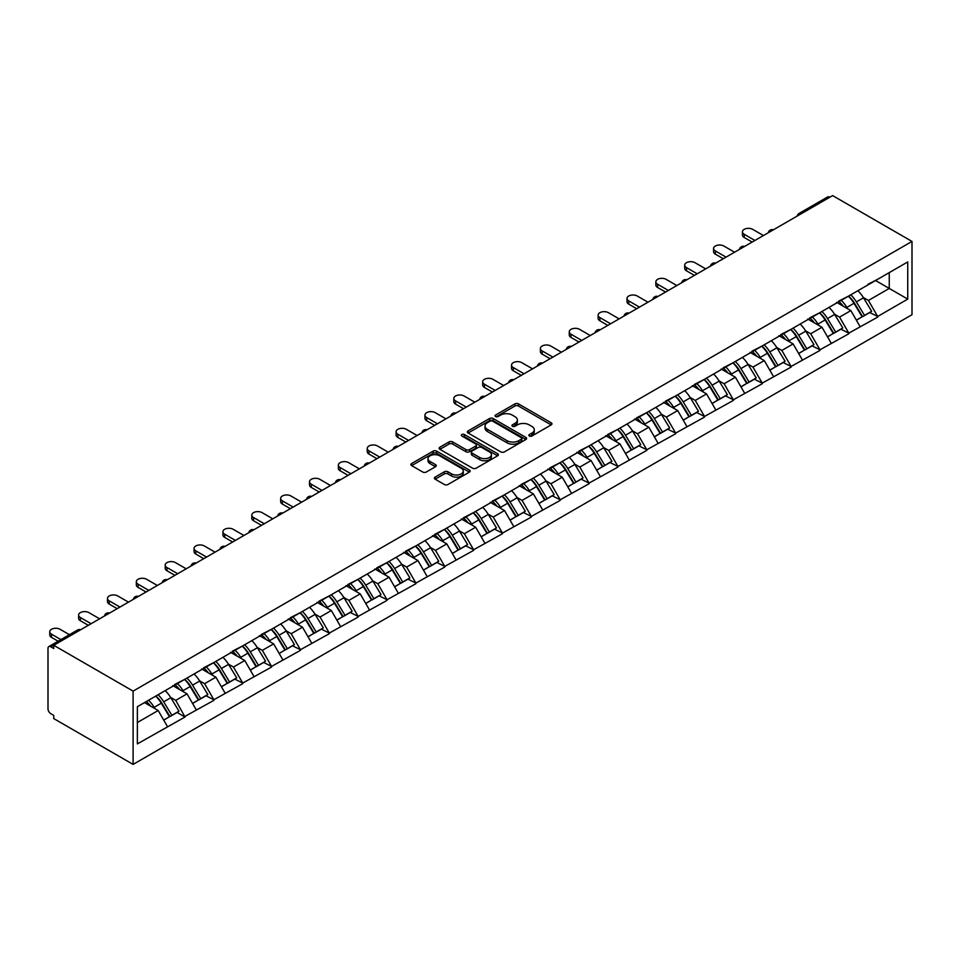 <?xml version="1.0" encoding="UTF-8"?>
<svg xmlns="http://www.w3.org/2000/svg" width="960" height="960" viewBox="0 0 960 960"><rect width="100%" height="100%" fill="white"/><g stroke="black" fill="none" stroke-linecap="round" stroke-linejoin="round"><path stroke-width="1.44" d="M529.356 436.02A1.8 1.032 0 0 0 531.9 436.02L551.196 424.884A2.568 1.488 0 0 0 551.952 423.84A2.568 1.488 0 0 0 551.196 422.784L518.508 403.908A2.568 1.488 0 0 0 514.872 403.908L495.576 415.056A1.8 1.032 0 0 0 495.048 415.788A1.8 1.032 0 0 0 495.576 416.52A1.8 1.032 0 0 0 498.12 416.52L500.616 415.08A8.22 4.74 0 0 1 512.244 415.08L514.968 416.652A8.22 4.74 0 0 1 517.368 420.012A8.22 4.74 0 0 1 514.968 423.36L512.472 424.8A1.8 1.032 0 0 0 511.944 425.544A1.8 1.032 0 0 0 512.472 426.276A1.8 1.032 0 0 0 515.016 426.276L517.512 424.836A8.22 4.74 0 0 1 529.128 424.836L531.852 426.408A8.22 4.74 0 0 1 534.264 429.756A8.22 4.74 0 0 1 531.852 433.116L529.356 434.556A1.8 1.032 0 0 0 528.828 435.288A1.8 1.032 0 0 0 529.356 436.02L529.356 434.556M435.156 477.096A2.568 1.488 0 0 0 434.4 478.14A2.568 1.488 0 0 0 435.156 479.196L444.324 484.488A2.568 1.488 0 0 0 447.96 484.488L469.38 472.116A2.568 1.488 0 0 0 470.136 471.072A2.568 1.488 0 0 0 469.38 470.016L436.692 451.152A2.568 1.488 0 0 0 433.068 451.152L411.636 463.524A2.568 1.488 0 0 0 410.88 464.568A2.568 1.488 0 0 0 411.636 465.612L422.712 472.008A2.568 1.488 0 0 0 426.348 472.008L435.516 466.716A2.568 1.488 0 0 0 436.272 465.672A2.568 1.488 0 0 0 435.516 464.616L430.02 461.448A6.864 3.972 0 0 1 428.004 458.64A6.864 3.972 0 0 1 432.252 454.98A6.864 3.972 0 0 1 439.74 455.844L461.256 468.264A6.864 3.972 0 0 1 463.272 471.072A6.864 3.972 0 0 1 459.024 474.732A6.864 3.972 0 0 1 451.536 473.868L447.96 471.804A2.568 1.488 0 0 0 444.324 471.804L435.156 477.096L435.156 479.196L444.324 473.94L444.324 471.804M53.736 645.3L832.632 195.6L912 241.428L133.104 691.116L53.736 645.3L53.736 648.504L50.772 646.788A3.924 2.268 -120 0 0 48.816 646.596A3.924 2.268 -120 0 0 48 648.396L48 708.852A3.924 2.268 -120 0 0 50.772 713.664L53.736 715.368L53.736 718.572L133.104 764.4L133.104 691.116M500.796 451.884A2.568 1.488 0 0 0 504.432 451.884L525.864 439.512A2.568 1.488 0 0 0 526.608 438.456A2.568 1.488 0 0 0 525.864 437.412L493.176 418.536A2.568 1.488 0 0 0 489.54 418.536L468.108 430.908A2.568 1.488 0 0 0 467.364 431.964A2.568 1.488 0 0 0 468.108 433.008L500.796 451.884M462.564 436.416A1.8 1.032 0 0 1 464.388 436.668L464.388 434.532L497.628 453.72A2.568 1.488 0 0 1 498.372 454.764A2.568 1.488 0 0 1 497.628 455.808L476.196 468.18A2.568 1.488 0 0 1 472.56 468.18L439.872 449.316L439.872 447.216A2.568 1.488 0 0 0 439.116 448.26A2.568 1.488 0 0 0 439.872 449.316M439.872 447.216L449.04 441.924A2.568 1.488 0 0 1 452.676 441.924L465.936 449.58A2.568 1.488 0 0 0 469.56 449.58L475.644 446.064A2.568 1.488 0 0 0 476.4 445.008A2.568 1.488 0 0 0 475.644 443.964L461.844 435.996A1.8 1.032 0 0 1 461.316 435.264A1.8 1.032 0 0 1 462.432 434.304A1.8 1.032 0 0 1 464.388 434.532M133.104 764.4L912 314.7L912 241.428M155.808 696.072A17.532 10.116 -120 0 1 161.808 703.08L169.98 716.568L177.096 712.464L185.004 717.024L175.752 700.356L170.628 697.404M185.004 717.024L137.364 743.892L137.364 706.716L907.74 261.936L907.74 299.112L877.68 316.464L868.428 300.444L863.304 297.48M848.484 296.148A17.532 10.116 -120 0 1 854.484 303.168L862.656 316.656L869.772 312.54L877.68 316.464M877.68 317.112L848.82 333.132L839.568 317.112L834.444 314.148M819.624 312.816A17.532 10.116 -120 0 1 825.624 319.836L833.796 333.324L840.912 329.208L848.82 333.132M848.82 333.768L819.96 349.788L810.708 333.768L805.584 330.816M790.764 329.472A17.532 10.116 -120 0 1 796.764 336.492L804.936 349.98L812.052 345.876L819.96 349.788M819.96 350.436L791.1 366.456L781.848 350.436L776.724 347.472M761.904 346.14A17.532 10.116 -120 0 1 767.904 353.16L776.064 366.648L783.192 362.532L791.1 366.456M791.1 367.092L762.228 383.124L752.988 367.092L747.864 364.14M733.032 362.808A17.532 10.116 -120 0 1 739.044 369.816L747.204 383.304L754.332 379.2L762.228 383.124M762.228 383.76L733.368 399.78L724.116 383.76L718.992 380.796M704.172 379.464A17.532 10.116 -120 0 1 710.172 386.484L718.344 399.972L725.472 395.856L733.368 399.78M733.368 400.428L704.508 416.448L695.256 400.428L690.132 397.464M675.312 396.132A17.532 10.116 -120 0 1 681.312 403.152L689.484 416.64L696.612 412.524L704.508 416.448M704.508 417.084L675.648 433.104L666.396 417.084L661.272 414.132M646.452 412.788A17.532 10.116 -120 0 1 652.452 419.808L660.624 433.296L667.752 429.192L675.648 433.104M675.648 433.752L646.788 449.772L637.536 433.752L632.412 430.788M617.592 429.456A17.532 10.116 -120 0 1 623.592 436.476L631.764 449.964L638.88 445.848L646.788 449.772M646.788 450.408L617.928 466.44L608.676 450.408L603.552 447.456M588.732 446.124A17.532 10.116 -120 0 1 594.732 453.132L602.904 466.62L610.02 462.516L617.928 466.44M617.928 467.076L589.068 483.096L579.816 467.076L574.692 464.112M559.872 462.78A17.532 10.116 -120 0 1 565.872 469.8L574.044 483.288L581.16 479.172L589.068 483.096M589.068 483.744L560.208 499.764L550.956 483.744L545.832 480.78M531 479.448A17.532 10.116 -120 0 1 537.012 486.468L545.172 499.956L552.3 495.84L560.208 499.764M560.208 500.4L531.336 516.42L522.084 500.4L516.96 497.448M502.14 496.104A17.532 10.116 -120 0 1 508.14 503.124L516.312 516.612L523.44 512.508L531.336 516.42M531.336 517.068L502.476 533.088L493.224 517.068L488.1 514.104M473.28 512.772A17.532 10.116 -120 0 1 479.28 519.792L487.452 533.28L494.58 529.164L502.476 533.088M502.476 533.724L473.616 549.756L464.364 533.724L459.24 530.772M444.42 529.44A17.532 10.116 -120 0 1 450.42 536.448L458.592 549.936L465.72 545.832L473.616 549.756M473.616 550.392L444.756 566.412L435.504 550.392L430.38 547.428M415.56 546.096A17.532 10.116 -120 0 1 421.56 553.116L429.732 566.604L436.848 562.488L444.756 566.412M444.756 567.06L415.896 583.08L406.644 567.06L401.52 564.096M386.7 562.764A17.532 10.116 -120 0 1 392.7 569.772L400.872 583.272L407.988 579.156L415.896 583.08M415.896 583.716L387.036 599.736L377.784 583.716L372.66 580.764M357.84 579.42A17.532 10.116 -120 0 1 363.84 586.44L372.012 599.928L379.128 595.824L387.036 599.736M387.036 600.384L358.176 616.404L348.924 600.384L343.8 597.42M328.968 596.088A17.532 10.116 -120 0 1 334.98 603.108L343.14 616.596L350.268 612.48L358.176 616.404M358.176 617.04L329.304 633.072L320.064 617.04L314.928 614.088M300.108 612.756A17.532 10.116 -120 0 1 306.108 619.764L314.28 633.252L321.408 629.148L329.304 633.072M329.304 633.708L300.444 649.728L291.192 633.708L286.068 630.744M271.248 629.412A17.532 10.116 -120 0 1 277.248 636.432L285.42 649.92L292.548 645.804L300.444 649.728M300.444 650.376L271.584 666.396L262.332 650.364L257.208 647.412M242.388 646.08A17.532 10.116 -120 0 1 248.388 653.088L256.56 666.588L263.688 662.472L271.584 666.396M271.584 667.032L242.724 683.052L233.472 667.032L228.348 664.08M213.528 662.736A17.532 10.116 -120 0 1 219.528 669.756L227.7 683.244L234.816 679.128L242.724 683.052M242.724 683.7L213.864 699.72L204.612 683.7L199.488 680.736M184.668 679.404A17.532 10.116 -120 0 1 190.668 686.424L198.84 699.912L205.956 695.796L213.864 699.72M213.864 700.356L185.004 716.376M175.2 684.228L185.004 679.212M175.752 700.356L187.032 693.84L172.788 685.62M196.284 709.872L187.032 693.84M204.06 667.572L213.864 662.544M204.612 683.7L215.892 677.184L201.648 668.952M225.144 693.204L215.892 677.184M232.92 650.904L242.724 645.888M233.472 667.032L244.764 660.516L230.508 652.296M254.004 676.536L244.764 660.516M261.78 634.236L271.584 629.22M262.332 650.364L273.624 643.86L259.38 635.628M282.876 659.88L273.624 643.86M290.64 617.58L300.444 612.552M291.192 633.708L302.484 627.192L288.24 618.972M311.736 643.212L302.484 627.192M319.5 600.912L329.304 595.896M320.064 617.04L331.344 610.524L317.1 602.304M340.596 626.556L331.344 610.524M348.36 584.256L358.176 579.228M348.924 600.384L360.204 593.868L345.96 585.636M369.456 609.888L360.204 593.868M377.232 567.588L387.036 562.572M377.784 583.716L389.064 577.2L374.82 568.98M398.316 593.22L389.064 577.2M406.092 550.92L415.896 545.904M406.644 567.06L417.924 560.544L403.68 552.312M427.176 576.564L417.924 560.544M434.952 534.264L444.756 529.236M435.504 550.392L446.796 543.876L432.54 535.656M456.036 559.896L446.796 543.876M463.812 517.596L473.616 512.58M464.364 533.724L475.656 527.208L461.412 518.988M484.908 543.24L475.656 527.208M492.672 500.94L502.476 495.912M493.224 517.068L504.516 510.552L490.272 502.32M513.768 526.572L504.516 510.552M521.532 484.272L531.336 479.256M522.084 500.4L533.376 493.884L519.132 485.664M542.628 509.904L533.376 493.884M550.392 467.604L560.208 462.588M550.956 483.744L562.236 477.228L547.992 468.996M571.488 493.248L562.236 477.228M579.264 450.948L589.068 445.92M579.816 467.076L591.096 460.56L576.852 452.34M600.348 476.58L591.096 460.56M608.124 434.28L617.928 429.264M608.676 450.408L619.956 443.892L605.712 435.672M629.208 459.924L619.956 443.892M636.984 417.624L646.788 412.596M637.536 433.752L648.828 427.236L634.572 419.004M658.068 443.256L648.828 427.236M665.844 400.956L675.648 395.94M666.396 417.084L677.688 410.568L663.432 402.348M686.94 426.588L677.688 410.568M694.704 384.288L704.508 379.272M695.256 400.428L706.548 393.912L692.304 385.68M715.8 409.932L706.548 393.912M723.564 367.632L733.368 362.616M724.116 383.76L735.408 377.244L721.164 369.024M744.66 393.264L735.408 377.244M752.424 350.964L762.228 345.948M752.988 367.092L764.268 360.576L750.024 352.356M773.52 376.608L764.268 360.576M781.284 334.308L791.1 329.28M781.848 350.436L793.128 343.92L778.884 335.688M802.38 359.94L793.128 343.92M810.156 317.64L819.96 312.624M810.708 333.768L821.988 327.252L807.744 319.032M831.24 343.272L821.988 327.252M839.016 300.972L848.82 295.956M839.568 317.112L850.848 310.596L836.604 302.364M860.1 326.616L850.848 310.596M829.86 197.208L801.18 213.768M799.992 214.44A3.924 2.268 120 0 1 800.988 213.66A3.924 2.268 60 0 0 799.032 213.468L827.712 196.908A3.924 2.268 60 0 1 829.668 197.1M867.876 284.316L877.68 279.3M868.428 300.444L889.248 288.432L889.248 272.616L907.74 261.936M875.556 280.524L907.74 299.112M137.364 722.52L158.172 710.508L144.48 702.6M167.424 726.528L158.172 710.508M854.076 303.48L855 304.008M825.216 320.148L826.128 320.676M796.356 336.804L797.268 337.332M767.496 353.472L768.408 354M738.636 370.128L739.548 370.668M709.776 386.796L710.688 387.324M680.904 403.464L681.828 403.992M652.044 420.12L652.968 420.648M623.184 436.788L624.096 437.316M594.324 453.444L595.236 453.984M565.464 470.112L566.376 470.64M536.604 486.78L537.516 487.308M507.744 503.436L508.656 503.964M478.872 520.104L479.796 520.632M450.012 536.76L450.936 537.3M421.152 553.428L422.076 553.956M392.292 570.096L393.204 570.624M363.432 586.752L364.344 587.28M334.572 603.42L335.484 603.948M305.712 620.076L306.624 620.604M276.84 636.744L277.764 637.272M247.98 653.412L248.904 653.94M219.12 670.068L220.044 670.596M190.26 686.736L191.172 687.264M161.4 703.392L162.312 703.92M530.076 436.272L531.852 435.252A8.22 4.74 0 0 0 534.264 431.892L534.264 429.756M517.368 420.012L517.368 422.148A8.22 4.74 0 0 1 514.968 425.496L513.192 426.528M551.16 424.908L518.508 406.044A2.568 1.488 0 0 0 514.872 406.044L496.296 416.772M525.864 437.412L525.864 439.512L493.176 420.672A2.568 1.488 0 0 0 489.54 420.672L468.144 433.032L468.108 430.908M521.316 439.2A1.8 1.032 0 0 0 521.844 438.456A1.8 1.032 0 0 0 521.316 437.724L492.624 421.164A1.8 1.032 0 0 0 490.092 421.164L487.452 422.676A8.22 4.74 0 0 0 485.04 426.036A8.22 4.74 0 0 0 487.452 429.396L507.06 440.712A8.22 4.74 0 0 0 518.688 440.712L521.316 439.2L521.316 441.336A1.8 1.032 0 0 0 521.844 440.592L521.844 438.456M485.04 426.036L485.04 428.172A8.22 4.74 0 0 0 487.452 431.532L487.452 429.396M521.316 441.336L518.688 442.848A8.22 4.74 0 0 1 507.06 442.848L487.452 431.532M439.908 449.328L449.04 444.06L449.04 441.924M476.4 445.008L476.4 447.144A2.568 1.488 0 0 1 475.644 448.2L469.56 451.716A2.568 1.488 0 0 1 465.936 451.716L452.676 444.06A2.568 1.488 0 0 0 449.04 444.06M464.388 436.668L497.592 455.832M479.688 457.512A6.864 3.972 0 0 0 487.176 458.376A6.864 3.972 0 0 0 491.412 454.716A6.864 3.972 0 0 0 489.408 451.908L481.824 447.528A2.568 1.488 0 0 0 478.188 447.528L472.104 451.044A2.568 1.488 0 0 0 471.36 452.088A2.568 1.488 0 0 0 472.104 453.144L479.688 457.512L479.688 459.648A6.864 3.972 0 0 0 487.176 460.512A6.864 3.972 0 0 0 491.412 456.852L491.412 454.716M471.36 452.088L471.36 454.224A2.568 1.488 0 0 0 472.104 455.28L472.104 453.144M479.688 459.648L472.104 455.28M463.272 471.072L463.272 473.208A6.864 3.972 0 0 1 459.024 476.868A6.864 3.972 0 0 1 451.536 476.004L447.96 473.94A2.568 1.488 0 0 0 444.324 473.94M428.004 458.64L428.004 460.776A6.864 3.972 0 0 0 430.02 463.584L430.02 461.448M435.48 466.74L430.02 463.584M469.344 472.14L436.692 453.288A2.568 1.488 0 0 0 433.068 453.288L411.672 465.636M744.192 234.276L744.192 237.48A6.012 3.48 180 0 1 742.428 235.02L742.428 231.816A6.012 3.48 0 0 0 744.192 234.276L754.92 240.468M763.44 235.548L752.7 229.356A6.012 3.48 0 0 0 746.148 228.6A6.012 3.48 0 0 0 742.428 231.816M857.88 290.724A21.456 12.384 60 0 1 863.496 297.804L856.38 301.908A21.456 12.384 -120 0 0 850.752 294.84M856.38 301.908L864.54 315.396L871.668 311.292L863.496 297.804M862.656 316.656L864.54 315.396M869.772 312.54L871.668 311.292M838.488 301.284A17.532 10.116 60 0 1 843.324 306.24M841.224 300.348A21.456 12.384 60 0 1 846.852 307.416L847.656 308.748M856.428 320.256L862.14 316.788L853.968 303.3A21.456 12.384 -120 0 0 848.352 296.232M862.14 316.788L856.356 320.124M744.192 237.48L752.148 242.064M715.332 250.932L715.332 254.136A6.012 3.48 180 0 1 713.568 251.688L713.568 248.484A6.012 3.48 0 0 0 715.332 250.932L726.06 257.136M734.58 252.216L723.84 246.024A6.012 3.48 0 0 0 717.288 245.268A6.012 3.48 0 0 0 713.568 248.484M829.008 307.392A21.456 12.384 60 0 1 834.636 314.46L827.508 318.576A21.456 12.384 -120 0 0 821.892 311.508M827.508 318.576L835.68 332.064L842.808 327.948L834.636 314.46M833.796 333.324L835.68 332.064M840.912 329.208L842.808 327.948M809.628 317.94A17.532 10.116 60 0 1 814.464 322.908M812.364 317.004A21.456 12.384 60 0 1 817.98 324.072L818.796 325.404M827.568 336.912L833.28 333.456L825.108 319.968A21.456 12.384 -120 0 0 819.48 312.888M833.28 333.456L827.496 336.792M715.332 254.136L723.288 258.732M686.472 267.6L686.472 270.804A6.012 3.48 180 0 1 684.708 268.344L684.708 265.14A6.012 3.48 0 0 0 686.472 267.6L697.2 273.792M705.708 268.884L694.98 262.68A6.012 3.48 0 0 0 688.428 261.936A6.012 3.48 0 0 0 684.708 265.14M800.148 324.06A21.456 12.384 60 0 1 805.776 331.128L798.648 335.244A21.456 12.384 -120 0 0 793.032 328.164M798.648 335.244L806.82 348.732L813.948 344.616L805.776 331.128M804.936 349.98L806.82 348.732M812.052 345.876L813.948 344.616M780.768 334.608A17.532 10.116 60 0 1 785.592 339.564M783.504 333.672A21.456 12.384 60 0 1 789.12 340.74L789.924 342.072M798.708 353.58L804.42 350.112L796.248 336.624A21.456 12.384 -120 0 0 790.62 329.556M804.42 350.112L798.636 353.448M686.472 270.804L694.428 275.4M657.612 284.256L657.612 287.472A6.012 3.48 180 0 1 655.848 285.012L655.848 281.808A6.012 3.48 0 0 0 657.612 284.256L668.34 290.46M676.848 285.54L666.12 279.348A6.012 3.48 0 0 0 659.568 278.592A6.012 3.48 0 0 0 655.848 281.808M771.288 340.716A21.456 12.384 60 0 1 776.916 347.784L769.788 351.9A21.456 12.384 -120 0 0 764.172 344.832M769.788 351.9L777.96 365.388L785.088 361.284L776.916 347.784M776.064 366.648L777.96 365.388M783.192 362.532L785.088 361.284M751.896 351.276A17.532 10.116 60 0 1 756.732 356.232M754.644 350.328A21.456 12.384 60 0 1 760.26 357.408L761.064 358.728M769.848 370.236L775.56 366.78L767.388 353.292A21.456 12.384 -120 0 0 761.76 346.224M775.56 366.78L769.776 370.116M657.612 287.472L665.568 292.056M628.752 300.924L628.752 304.128A6.012 3.48 180 0 1 626.988 301.668L626.988 298.464A6.012 3.48 0 0 0 628.752 300.924L639.48 307.116M647.988 302.208L637.26 296.016A6.012 3.48 0 0 0 630.696 295.26A6.012 3.48 0 0 0 626.988 298.464M742.428 357.384A21.456 12.384 60 0 1 748.056 364.452L740.928 368.568A21.456 12.384 -120 0 0 735.3 361.488M740.928 368.568L749.1 382.056L756.216 377.94L748.056 364.452M747.204 383.304L749.1 382.056M754.332 379.2L756.216 377.94M723.036 367.932A17.532 10.116 60 0 1 727.872 372.9M725.772 366.996A21.456 12.384 60 0 1 731.4 374.064L732.204 375.396M740.988 386.904L746.688 383.448L738.528 369.948A21.456 12.384 -120 0 0 732.9 362.88M746.688 383.448L740.916 386.784M628.752 304.128L636.708 308.724M599.892 317.592L599.892 320.796A6.012 3.48 180 0 1 598.128 318.336L598.128 315.132A6.012 3.48 0 0 0 599.892 317.592L610.62 323.784M619.128 318.864L608.4 312.672A6.012 3.48 0 0 0 601.836 311.916A6.012 3.48 0 0 0 598.128 315.132M713.568 374.04A21.456 12.384 60 0 1 719.184 381.12L712.068 385.224A21.456 12.384 -120 0 0 706.44 378.156M712.068 385.224L720.24 398.712L727.356 394.608L719.184 381.12M718.344 399.972L720.24 398.712M725.472 395.856L727.356 394.608M694.176 384.6A17.532 10.116 60 0 1 699.012 389.556M696.912 383.664A21.456 12.384 60 0 1 702.54 390.732L703.344 392.064M712.128 403.572L717.828 400.104L709.656 386.616A21.456 12.384 -120 0 0 704.04 379.548M717.828 400.104L712.056 403.44M599.892 320.796L607.836 325.38M571.02 334.248L571.02 337.452A6.012 3.48 180 0 1 569.268 335.004L569.268 331.8A6.012 3.48 0 0 0 571.02 334.248L581.76 340.44M590.268 335.532L579.54 329.34A6.012 3.48 0 0 0 572.976 328.584A6.012 3.48 0 0 0 569.268 331.8M684.708 390.708A21.456 12.384 60 0 1 690.324 397.776L683.208 401.892A21.456 12.384 -120 0 0 677.58 394.824M683.208 401.892L691.38 415.38L698.496 411.264L690.324 397.776M689.484 416.64L691.38 415.38M696.612 412.524L698.496 411.264M665.316 401.256A17.532 10.116 60 0 1 670.152 406.224M668.052 400.32A21.456 12.384 60 0 1 673.68 407.388L674.484 408.72M683.256 420.228L688.968 416.772L680.796 403.284A21.456 12.384 -120 0 0 675.18 396.204M688.968 416.772L683.184 420.108M571.02 337.452L578.976 342.048M542.16 350.916L542.16 354.12A6.012 3.48 180 0 1 540.396 351.66L540.396 348.456A6.012 3.48 0 0 0 542.16 350.916L552.888 357.108M561.408 352.2L550.68 345.996A6.012 3.48 0 0 0 544.116 345.252A6.012 3.48 0 0 0 540.396 348.456M655.848 407.376A21.456 12.384 60 0 1 661.464 414.444L654.348 418.548A21.456 12.384 -120 0 0 648.72 411.48M654.348 418.548L662.508 432.048L669.636 427.932L661.464 414.444M660.624 433.296L662.508 432.048M667.752 429.192L669.636 427.932M636.456 417.924A17.532 10.116 60 0 1 641.292 422.88M639.192 416.988A21.456 12.384 60 0 1 644.82 424.056L645.624 425.388M654.396 436.896L660.108 433.428L651.936 419.94A21.456 12.384 -120 0 0 646.32 412.872M660.108 433.428L654.324 436.764M542.16 354.12L550.116 358.716M513.3 367.572L513.3 370.776A6.012 3.48 180 0 1 511.536 368.328L511.536 365.124A6.012 3.48 0 0 0 513.3 367.572L524.028 373.776M532.548 368.856L521.808 362.664A6.012 3.48 0 0 0 515.256 361.908A6.012 3.48 0 0 0 511.536 365.124M626.976 424.032A21.456 12.384 60 0 1 632.604 431.1L625.476 435.216A21.456 12.384 -120 0 0 619.86 428.148M625.476 435.216L633.648 448.704L640.776 444.6L632.604 431.1M631.764 449.964L633.648 448.704M638.88 445.848L640.776 444.6M607.596 434.592A17.532 10.116 60 0 1 612.432 439.548M610.332 433.644A21.456 12.384 60 0 1 615.948 440.724L616.764 442.044M625.536 453.552L631.248 450.096L623.076 436.608A21.456 12.384 -120 0 0 617.448 429.54M631.248 450.096L625.464 453.432M513.3 370.776L521.256 375.372M484.44 384.24L484.44 387.444A6.012 3.48 180 0 1 482.676 384.984L482.676 381.78A6.012 3.48 0 0 0 484.44 384.24L495.168 390.432M503.676 385.524L492.948 379.332A6.012 3.48 0 0 0 486.396 378.576A6.012 3.48 0 0 0 482.676 381.78M598.116 440.7A21.456 12.384 60 0 1 603.744 447.768L596.616 451.884A21.456 12.384 -120 0 0 591 444.804M596.616 451.884L604.788 465.372L611.916 461.256L603.744 447.768M602.904 466.62L604.788 465.372M610.02 462.516L611.916 461.256M578.736 451.248A17.532 10.116 60 0 1 583.56 456.216M581.472 450.312A21.456 12.384 60 0 1 587.088 457.38L587.892 458.712M596.676 470.22L602.388 466.764L594.216 453.264A21.456 12.384 -120 0 0 588.588 446.196M602.388 466.764L596.604 470.1M484.44 387.444L492.396 392.04M455.58 400.908L455.58 404.112A6.012 3.48 180 0 1 453.816 401.652L453.816 398.448A6.012 3.48 0 0 0 455.58 400.908L466.308 407.1M474.816 402.18L464.088 395.988A6.012 3.48 0 0 0 457.536 395.232A6.012 3.48 0 0 0 453.816 398.448M569.256 457.356A21.456 12.384 60 0 1 574.884 464.436L567.756 468.54A21.456 12.384 -120 0 0 562.14 461.472M567.756 468.54L575.928 482.028L583.056 477.924L574.884 464.436M574.044 483.288L575.928 482.028M581.16 479.172L583.056 477.924M549.864 467.916A17.532 10.116 60 0 1 554.7 472.872M552.612 466.968A21.456 12.384 60 0 1 558.228 474.048L559.032 475.38M567.816 486.888L573.528 483.42L565.356 469.932A21.456 12.384 -120 0 0 559.728 462.864M573.528 483.42L567.744 486.756M455.58 404.112L463.536 408.696M426.72 417.564L426.72 420.768A6.012 3.48 180 0 1 424.956 418.32L424.956 415.104A6.012 3.48 0 0 0 426.72 417.564L437.448 423.756M445.956 418.848L435.228 412.656A6.012 3.48 0 0 0 428.664 411.9A6.012 3.48 0 0 0 424.956 415.104M540.396 474.024A21.456 12.384 60 0 1 546.024 481.092L538.896 485.208A21.456 12.384 -120 0 0 533.268 478.14M538.896 485.208L547.068 498.696L554.184 494.58L546.024 481.092M545.172 499.956L547.068 498.696M552.3 495.84L554.184 494.58M521.004 484.572A17.532 10.116 60 0 1 525.84 489.54M523.74 483.636A21.456 12.384 60 0 1 529.368 490.704L530.172 492.036M538.956 503.544L544.656 500.088L536.496 486.6A21.456 12.384 -120 0 0 530.868 479.52M544.656 500.088L538.884 503.424M426.72 420.768L434.676 425.364M397.86 434.232L397.86 437.436A6.012 3.48 180 0 1 396.096 434.976L396.096 431.772A6.012 3.48 0 0 0 397.86 434.232L408.588 440.424M417.096 435.516L406.368 429.312A6.012 3.48 0 0 0 399.804 428.568A6.012 3.48 0 0 0 396.096 431.772M511.536 490.692A21.456 12.384 60 0 1 517.152 497.76L510.036 501.864A21.456 12.384 -120 0 0 504.408 494.796M510.036 501.864L518.208 515.364L525.324 511.248L517.152 497.76M516.312 516.612L518.208 515.364M523.44 512.508L525.324 511.248M492.144 501.24A17.532 10.116 60 0 1 496.98 506.196M494.88 500.304A21.456 12.384 60 0 1 500.508 507.372L501.312 508.704M510.096 520.212L515.796 516.744L507.624 503.256A21.456 12.384 -120 0 0 502.008 496.188M515.796 516.744L510.024 520.08M397.86 437.436L405.816 442.032M368.988 450.888L368.988 454.092A6.012 3.48 180 0 1 367.236 451.644L367.236 448.44A6.012 3.48 0 0 0 368.988 450.888L379.728 457.092M388.236 452.172L377.508 445.98A6.012 3.48 0 0 0 370.944 445.224A6.012 3.48 0 0 0 367.236 448.44M482.676 507.348A21.456 12.384 60 0 1 488.292 514.416L481.176 518.532A21.456 12.384 -120 0 0 475.548 511.464M481.176 518.532L489.348 532.02L496.464 527.916L488.292 514.416M487.452 533.28L489.348 532.02M494.58 529.164L496.464 527.916M463.284 517.908A17.532 10.116 60 0 1 468.12 522.864M466.02 516.96A21.456 12.384 60 0 1 471.648 524.028L472.452 525.36M481.224 536.868L486.936 533.412L478.764 519.924A21.456 12.384 -120 0 0 473.148 512.856M486.936 533.412L481.152 536.748M368.988 454.092L376.944 458.688M340.128 467.556L340.128 470.76A6.012 3.48 180 0 1 338.364 468.3L338.364 465.096A6.012 3.48 0 0 0 340.128 467.556L350.868 473.748M359.376 468.84L348.648 462.648A6.012 3.48 0 0 0 342.084 461.892A6.012 3.48 0 0 0 338.364 465.096M453.816 524.016A21.456 12.384 60 0 1 459.432 531.084L452.316 535.2A21.456 12.384 -120 0 0 446.688 528.12M452.316 535.2L460.476 548.688L467.604 544.572L459.432 531.084M458.592 549.936L460.476 548.688M465.72 545.832L467.604 544.572M434.424 534.564A17.532 10.116 60 0 1 439.26 539.532M437.16 533.628A21.456 12.384 60 0 1 442.788 540.696L443.592 542.028M452.364 553.536L458.076 550.08L449.904 536.58A21.456 12.384 -120 0 0 444.288 529.512M458.076 550.08L452.292 553.416M340.128 470.76L348.084 475.356M311.268 484.224L311.268 487.428A6.012 3.48 180 0 1 309.504 484.968L309.504 481.764A6.012 3.48 0 0 0 311.268 484.224L321.996 490.416M330.516 485.496L319.776 479.304A6.012 3.48 0 0 0 313.224 478.548A6.012 3.48 0 0 0 309.504 481.764M424.944 540.672A21.456 12.384 60 0 1 430.572 547.752L423.444 551.856A21.456 12.384 -120 0 0 417.828 544.788M423.444 551.856L431.616 565.344L438.744 561.24L430.572 547.752M429.732 566.604L431.616 565.344M436.848 562.488L438.744 561.24M405.564 551.232A17.532 10.116 60 0 1 410.4 556.188M408.3 550.284A21.456 12.384 60 0 1 413.916 557.364L414.732 558.696M423.504 570.192L429.216 566.736L421.044 553.248A21.456 12.384 -120 0 0 415.416 546.18M429.216 566.736L423.432 570.072M311.268 487.428L319.224 492.012M282.408 500.88L282.408 504.084A6.012 3.48 180 0 1 280.644 501.636L280.644 498.42A6.012 3.48 0 0 0 282.408 500.88L293.136 507.072M301.644 502.164L290.916 495.972A6.012 3.48 0 0 0 284.364 495.216A6.012 3.48 0 0 0 280.644 498.42M396.084 557.34A21.456 12.384 60 0 1 401.712 564.408L394.584 568.524A21.456 12.384 -120 0 0 388.968 561.456M394.584 568.524L402.756 582.012L409.884 577.896L401.712 564.408M400.872 583.272L402.756 582.012M407.988 579.156L409.884 577.896M376.704 567.888A17.532 10.116 60 0 1 381.54 572.856M379.44 566.952A21.456 12.384 60 0 1 385.056 574.02L385.86 575.352M394.644 586.86L400.356 583.404L392.184 569.916A21.456 12.384 -120 0 0 386.556 562.836M400.356 583.404L394.572 586.74M282.408 504.084L290.364 508.68M253.548 517.548L253.548 520.752A6.012 3.48 180 0 1 251.784 518.292L251.784 515.088A6.012 3.48 0 0 0 253.548 517.548L264.276 523.74M272.784 518.832L262.056 512.628A6.012 3.48 0 0 0 255.504 511.884A6.012 3.48 0 0 0 251.784 515.088M367.224 574.008A21.456 12.384 60 0 1 372.852 581.076L365.724 585.18A21.456 12.384 -120 0 0 360.108 578.112M365.724 585.18L373.896 598.68L381.024 594.564L372.852 581.076M372.012 599.928L373.896 598.68M379.128 595.824L381.024 594.564M347.832 584.556A17.532 10.116 60 0 1 352.668 589.512M350.58 583.62A21.456 12.384 60 0 1 356.196 590.688L357 592.02M365.784 603.528L371.496 600.06L363.324 586.572A21.456 12.384 -120 0 0 357.696 579.504M371.496 600.06L365.712 603.396M253.548 520.752L261.504 525.348M224.688 534.204L224.688 537.408A6.012 3.48 180 0 1 222.924 534.96L222.924 531.756A6.012 3.48 0 0 0 224.688 534.204L235.416 540.408M243.924 535.488L233.196 529.296A6.012 3.48 0 0 0 226.632 528.54A6.012 3.48 0 0 0 222.924 531.756M338.364 590.664A21.456 12.384 60 0 1 343.992 597.732L336.864 601.848A21.456 12.384 -120 0 0 331.248 594.78M336.864 601.848L345.036 615.336L352.152 611.22L343.992 597.732M343.14 616.596L345.036 615.336M350.268 612.48L352.152 611.22M318.972 601.224A17.532 10.116 60 0 1 323.808 606.18M321.72 600.276A21.456 12.384 60 0 1 327.336 607.344L328.14 608.676M336.924 620.184L342.624 616.728L334.464 603.24A21.456 12.384 -120 0 0 328.836 596.172M342.624 616.728L336.852 620.064M224.688 537.408L232.644 542.004M195.828 550.872L195.828 554.076A6.012 3.48 180 0 1 194.064 551.616L194.064 548.412A6.012 3.48 0 0 0 195.828 550.872L206.556 557.064M215.064 552.156L204.336 545.964A6.012 3.48 0 0 0 197.772 545.208A6.012 3.48 0 0 0 194.064 548.412M309.504 607.332A21.456 12.384 60 0 1 315.12 614.4L308.004 618.516A21.456 12.384 -120 0 0 302.376 611.436M308.004 618.516L316.176 632.004L323.292 627.888L315.12 614.4M314.28 633.252L316.176 632.004M321.408 629.148L323.292 627.888M290.112 617.88A17.532 10.116 60 0 1 294.948 622.836M292.848 616.944A21.456 12.384 60 0 1 298.476 624.012L299.28 625.344M308.064 636.852L313.764 633.384L305.592 619.896A21.456 12.384 -120 0 0 299.976 612.828M313.764 633.384L307.992 636.732M195.828 554.076L203.784 558.672M166.956 567.54L166.956 570.744A6.012 3.48 180 0 1 165.204 568.284L165.204 565.08A6.012 3.48 0 0 0 166.956 567.54L177.696 573.732M186.204 568.812L175.476 562.62A6.012 3.48 0 0 0 168.912 561.864A6.012 3.48 0 0 0 165.204 565.08M280.644 623.988A21.456 12.384 60 0 1 286.26 631.068L279.144 635.172A21.456 12.384 -120 0 0 273.516 628.104M279.144 635.172L287.316 648.66L294.432 644.556L286.26 631.068M285.42 649.92L287.316 648.66M292.548 645.804L294.432 644.556M261.252 634.548A17.532 10.116 60 0 1 266.088 639.504M263.988 633.6A21.456 12.384 60 0 1 269.616 640.68L270.42 642M279.192 653.508L284.904 650.052L276.732 636.564A21.456 12.384 -120 0 0 271.116 629.496M284.904 650.052L279.132 653.388M166.956 570.744L174.912 575.328M138.096 584.196L138.096 587.4A6.012 3.48 180 0 1 136.332 584.94L136.332 581.736A6.012 3.48 0 0 0 138.096 584.196L148.836 590.388M157.344 585.48L146.616 579.288A6.012 3.48 0 0 0 140.052 578.532A6.012 3.48 0 0 0 136.332 581.736M251.784 640.656A21.456 12.384 60 0 1 257.4 647.724L250.284 651.84A21.456 12.384 -120 0 0 244.656 644.772M250.284 651.84L258.444 665.328L265.572 661.212L257.4 647.724M256.56 666.588L258.444 665.328M263.688 662.472L265.572 661.212M232.392 651.204A17.532 10.116 60 0 1 237.228 656.172M235.128 650.268A21.456 12.384 60 0 1 240.756 657.336L241.56 658.668M250.332 670.176L256.044 666.72L247.872 653.232A21.456 12.384 -120 0 0 242.256 646.152M256.044 666.72L250.26 670.056M138.096 587.4L146.052 591.996M109.236 600.864L109.236 604.068A6.012 3.48 180 0 1 107.472 601.608L107.472 598.404A6.012 3.48 0 0 0 109.236 600.864L119.964 607.056M128.484 602.148L117.744 595.944A6.012 3.48 0 0 0 111.192 595.2A6.012 3.48 0 0 0 107.472 598.404M222.924 657.312A21.456 12.384 60 0 1 228.54 664.392L221.412 668.496A21.456 12.384 -120 0 0 215.796 661.428M221.412 668.496L229.584 681.996L236.712 677.88L228.54 664.392M227.7 683.244L229.584 681.996M234.816 679.128L236.712 677.88M203.532 667.872A17.532 10.116 60 0 1 208.368 672.828M206.268 666.936A21.456 12.384 60 0 1 211.884 674.004L212.7 675.336M221.472 686.844L227.184 683.376L219.012 669.888A21.456 12.384 -120 0 0 213.396 662.82M227.184 683.376L221.4 686.712M109.236 604.068L117.192 608.664M80.376 617.52L80.376 620.724A6.012 3.48 180 0 1 78.612 618.276L78.612 615.072A6.012 3.48 0 0 0 80.376 617.52L91.104 623.724M99.612 618.804L88.884 612.612A6.012 3.48 0 0 0 82.332 611.856A6.012 3.48 0 0 0 78.612 615.072M194.052 673.98A21.456 12.384 60 0 1 199.68 681.048L192.552 685.164A21.456 12.384 -120 0 0 186.936 678.096M192.552 685.164L200.724 698.652L207.852 694.536L199.68 681.048M198.84 699.912L200.724 698.652M205.956 695.796L207.852 694.536M174.672 684.54A17.532 10.116 60 0 1 179.508 689.496M177.408 683.592A21.456 12.384 60 0 1 183.024 690.66L183.828 691.992M192.612 703.5L198.324 700.044L190.152 686.556A21.456 12.384 -120 0 0 184.524 679.488M198.324 700.044L192.54 703.38M80.376 620.724L88.332 625.32M51.516 634.188L51.516 637.392A6.012 3.48 180 0 1 49.752 634.932L49.752 631.728A6.012 3.48 0 0 0 51.516 634.188L60.912 639.612M69.42 634.704L60.024 629.268A6.012 3.48 0 0 0 53.472 628.524A6.012 3.48 0 0 0 49.752 631.728M165.192 690.648A21.456 12.384 60 0 1 170.82 697.716L163.692 701.832A21.456 12.384 -120 0 0 158.076 694.752M163.692 701.832L171.864 715.32L178.992 711.204L170.82 697.716M169.98 716.568L171.864 715.32M177.096 712.464L178.992 711.204M146.28 701.568A17.532 10.116 60 0 1 150.636 706.152M148.548 700.26A21.456 12.384 60 0 1 154.164 707.328L154.968 708.66M163.752 720.168L169.464 716.7L161.292 703.212A21.456 12.384 -120 0 0 155.664 696.144M169.464 716.7L163.68 720.048M51.516 637.392L58.14 641.22M79.632 630.336L50.772 646.788M80.448 629.868A3.924 2.268 -60 0 0 79.452 630.24A3.924 2.268 -120 0 0 77.484 630.036L48.816 646.596M771.132 231.108A3.924 2.268 120 0 1 772.128 230.316A3.924 2.268 -60 0 1 773.124 229.956M742.272 247.776A3.924 2.268 120 0 1 743.268 246.984A3.924 2.268 -60 0 1 744.264 246.624M713.412 264.432A3.924 2.268 120 0 1 714.408 263.64A3.924 2.268 -60 0 1 715.404 263.28M684.552 281.1A3.924 2.268 120 0 1 685.548 280.308A3.924 2.268 -60 0 1 686.544 279.948M655.692 297.756A3.924 2.268 120 0 1 656.688 296.976A3.924 2.268 -60 0 1 657.684 296.616M626.832 314.424A3.924 2.268 120 0 1 627.828 313.632A3.924 2.268 -60 0 1 628.824 313.272M597.96 331.092A3.924 2.268 120 0 1 598.956 330.3A3.924 2.268 -60 0 1 599.964 329.94M569.1 347.748A3.924 2.268 120 0 1 570.096 346.956A3.924 2.268 -60 0 1 571.092 346.596M540.24 364.416A3.924 2.268 120 0 1 541.236 363.624A3.924 2.268 -60 0 1 542.232 363.264M511.38 381.072A3.924 2.268 120 0 1 512.376 380.292A3.924 2.268 -60 0 1 513.372 379.932M482.52 397.74A3.924 2.268 120 0 1 483.516 396.948A3.924 2.268 -60 0 1 484.512 396.588M453.66 414.408A3.924 2.268 120 0 1 454.656 413.616A3.924 2.268 -60 0 1 455.652 413.256M424.8 431.064A3.924 2.268 120 0 1 425.796 430.272A3.924 2.268 -60 0 1 426.792 429.912M395.928 447.732A3.924 2.268 120 0 1 396.936 446.94A3.924 2.268 -60 0 1 397.932 446.58M367.068 464.388A3.924 2.268 120 0 1 368.064 463.608A3.924 2.268 -60 0 1 369.06 463.236M338.208 481.056A3.924 2.268 120 0 1 339.204 480.264A3.924 2.268 -60 0 1 340.2 479.904M309.348 497.724A3.924 2.268 120 0 1 310.344 496.932A3.924 2.268 -60 0 1 311.34 496.572M280.488 514.38A3.924 2.268 120 0 1 281.484 513.588A3.924 2.268 -60 0 1 282.48 513.228M251.628 531.048A3.924 2.268 120 0 1 252.624 530.256A3.924 2.268 -60 0 1 253.62 529.896M222.768 547.704A3.924 2.268 120 0 1 223.764 546.924A3.924 2.268 -60 0 1 224.76 546.552M193.908 564.372A3.924 2.268 120 0 1 194.904 563.58A3.924 2.268 -60 0 1 195.9 563.22M165.036 581.04A3.924 2.268 120 0 1 166.032 580.248A3.924 2.268 -60 0 1 167.028 579.888M136.176 597.696A3.924 2.268 120 0 1 137.172 596.904A3.924 2.268 -60 0 1 138.168 596.544M107.316 614.364A3.924 2.268 120 0 1 108.312 613.572A3.924 2.268 -60 0 1 109.308 613.212M531.852 435.252L531.852 433.116M512.472 426.276L512.472 424.8M514.968 425.496L514.968 423.36M495.576 416.52L495.576 415.056M514.872 406.044L514.872 403.908M518.508 406.044L518.508 403.908M551.196 424.884L551.196 422.784M489.54 420.672L489.54 418.536M493.176 420.672L493.176 418.536M507.06 442.848L507.06 440.712M518.688 442.848L518.688 440.712M452.676 444.06L452.676 441.924M465.936 451.716L465.936 449.58M469.56 451.716L469.56 449.58M475.644 448.2L475.644 446.064M497.628 455.808L497.628 453.72M447.96 473.94L447.96 471.804M451.536 476.004L451.536 473.868M435.516 466.716L435.516 464.616M411.636 465.612L411.636 463.524M433.068 453.288L433.068 451.152M436.692 453.288L436.692 451.152M469.38 472.116L469.38 470.016M853.968 303.3L846.852 307.416M825.108 319.968L817.98 324.072M796.248 336.624L789.12 340.74M767.388 353.292L760.26 357.408M738.528 369.948L731.4 374.064M709.656 386.616L702.54 390.732M680.796 403.284L673.68 407.388M651.936 419.94L644.82 424.056M623.076 436.608L615.948 440.724M594.216 453.264L587.088 457.38M565.356 469.932L558.228 474.048M536.496 486.6L529.368 490.704M507.624 503.256L500.508 507.372M478.764 519.924L471.648 524.028M449.904 536.58L442.788 540.696M421.044 553.248L413.916 557.364M392.184 569.916L385.056 574.02M363.324 586.572L356.196 590.688M334.464 603.24L327.336 607.344M305.592 619.896L298.476 624.012M276.732 636.564L269.616 640.68M247.872 653.232L240.756 657.336M219.012 669.888L211.884 674.004M190.152 686.556L183.024 690.66M161.292 703.212L154.164 707.328M799.032 213.468A3.924 3.924 0 0 0 797.148 216.096M773.388 229.812A3.924 3.924 0 0 0 768.288 232.752M744.528 246.468A3.924 3.924 0 0 0 739.416 249.42M715.668 263.136A3.924 3.924 0 0 0 710.556 266.076M686.808 279.792A3.924 3.924 0 0 0 681.696 282.744M657.948 296.46A3.924 3.924 0 0 0 652.836 299.412M629.076 313.128A3.924 3.924 0 0 0 623.976 316.068M600.216 329.784A3.924 3.924 0 0 0 595.116 332.736M571.356 346.452A3.924 3.924 0 0 0 566.256 349.392M542.496 363.108A3.924 3.924 0 0 0 537.384 366.06M513.636 379.776A3.924 3.924 0 0 0 508.524 382.728M484.776 396.432A3.924 3.924 0 0 0 479.664 399.384M455.916 413.1A3.924 3.924 0 0 0 450.804 416.052M427.056 429.768A3.924 3.924 0 0 0 421.944 432.708M398.184 446.424A3.924 3.924 0 0 0 393.084 449.376M369.324 463.092A3.924 3.924 0 0 0 364.224 466.044M340.464 479.748A3.924 3.924 0 0 0 335.364 482.7M311.604 496.416A3.924 3.924 0 0 0 306.492 499.368M282.744 513.084A3.924 3.924 0 0 0 277.632 516.024M253.884 529.74A3.924 3.924 0 0 0 248.772 532.692M225.024 546.408A3.924 3.924 0 0 0 219.912 549.36M196.152 563.064A3.924 3.924 0 0 0 191.052 566.016M167.292 579.732A3.924 3.924 0 0 0 162.192 582.684M138.432 596.4A3.924 3.924 0 0 0 133.332 599.34M109.572 613.056A3.924 3.924 0 0 0 104.46 616.008M80.712 629.724A3.924 3.924 0 0 0 77.484 630.036"/></g></svg>
